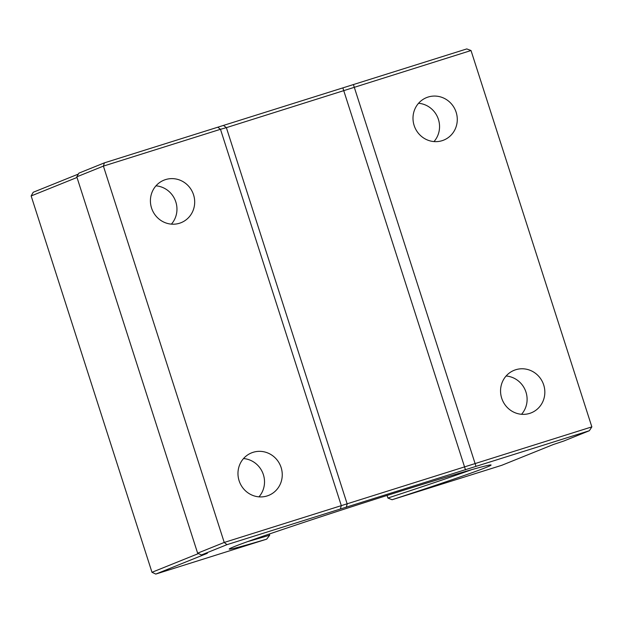 <?xml version="1.0" encoding="UTF-8"?>
<svg xmlns="http://www.w3.org/2000/svg" width="623" height="623" viewBox="0 0 623 623"><rect width="100%" height="100%" fill="white"/><g stroke="black" fill="none" stroke-linecap="round" stroke-linejoin="round"><path stroke-width="0.93" d="M247.705 541.582A134.654 2.819 162.2 0 0 269.704 535.18L266.691 539.152A137.512 2.881 -17.8 0 1 229.233 549.011A137.512 2.881 -17.8 0 1 234.116 546.675A137.512 2.881 -17.8 0 1 376.261 498.875A137.512 2.881 -17.8 0 1 491.041 464.96A137.512 2.881 -17.8 0 1 486.197 467.414A137.512 2.881 -17.8 0 1 392.085 499.732L501.772 465.295L553.31 444.526L563.807 441.022L589.358 430.727L226.99 544.658L201.439 554.953L207.327 553.31L155.789 574.079L266.691 539.152M428.133 97.04A22.919 22.015 68.1 0 0 426.568 97.593A22.919 22.015 68.1 0 0 414.412 126.274A22.919 22.015 68.1 0 0 442.143 140.673A22.919 22.015 68.1 0 0 443.708 140.113A22.919 22.015 68.1 0 0 455.865 111.431A22.919 22.015 68.1 0 0 428.133 97.04M165.547 179.595A22.919 22.015 68.1 0 0 163.981 180.156A22.919 22.015 68.1 0 0 151.825 208.837A22.919 22.015 68.1 0 0 179.556 223.229A22.919 22.015 68.1 0 0 181.122 222.668A22.919 22.015 68.1 0 0 193.278 193.994A22.919 22.015 68.1 0 0 165.547 179.595M253.109 452.314A22.919 22.015 68.1 0 0 251.544 452.874A22.919 22.015 68.1 0 0 239.38 481.548A22.919 22.015 68.1 0 0 267.119 495.947A22.919 22.015 68.1 0 0 268.677 495.386A22.919 22.015 68.1 0 0 280.841 466.705A22.919 22.015 68.1 0 0 253.109 452.314M515.688 369.751A22.919 22.015 68.1 0 0 514.131 370.311A22.919 22.015 68.1 0 0 501.967 398.993A22.919 22.015 68.1 0 0 529.698 413.384A22.919 22.015 68.1 0 0 531.263 412.823A22.919 22.015 68.1 0 0 543.427 384.15A22.919 22.015 68.1 0 0 515.688 369.751M471.697 469.664A134.654 2.819 162.2 0 1 387.888 498.026L387.062 495.449M226.99 544.658L224.233 542.454L341.311 505.642L220.48 129.296L103.402 166.107L76.8 176.831L197.631 553.177L224.233 542.454L103.402 166.107L104.407 162.852L466.775 48.921L471.019 50.525L226.367 127.653L220.48 129.296L217.777 127.209M77.011 177.469L31.15 195.949L151.981 572.296L198.464 553.567M269.704 535.18L269.323 534.012M340.36 509.014L341.311 505.642L591.85 426.872L471.019 50.525M475.995 466.37L353.412 84.564M465.498 469.874L342.915 88.069M346.248 507.363L347.198 503.999L226.367 127.653L223.665 125.566M76.8 176.831L78.856 173.155L104.407 162.852M31.15 195.949L33.206 192.273L78.334 174.09M521.544 414.295A22.919 22.015 68.1 0 0 525.384 390.489A22.919 22.015 68.1 0 0 506.11 375.996M258.966 496.85A22.919 22.015 68.1 0 0 262.797 473.044A22.919 22.015 68.1 0 0 243.531 458.551M171.403 224.132A22.919 22.015 68.1 0 0 175.242 200.333A22.919 22.015 68.1 0 0 155.968 185.833M433.99 141.577A22.919 22.015 68.1 0 0 437.829 117.77A22.919 22.015 68.1 0 0 418.555 103.278M387.888 498.026L392.085 499.732M151.981 572.296L155.789 574.079M589.358 430.727L591.85 426.872M197.631 553.177L201.439 554.953"/></g></svg>
